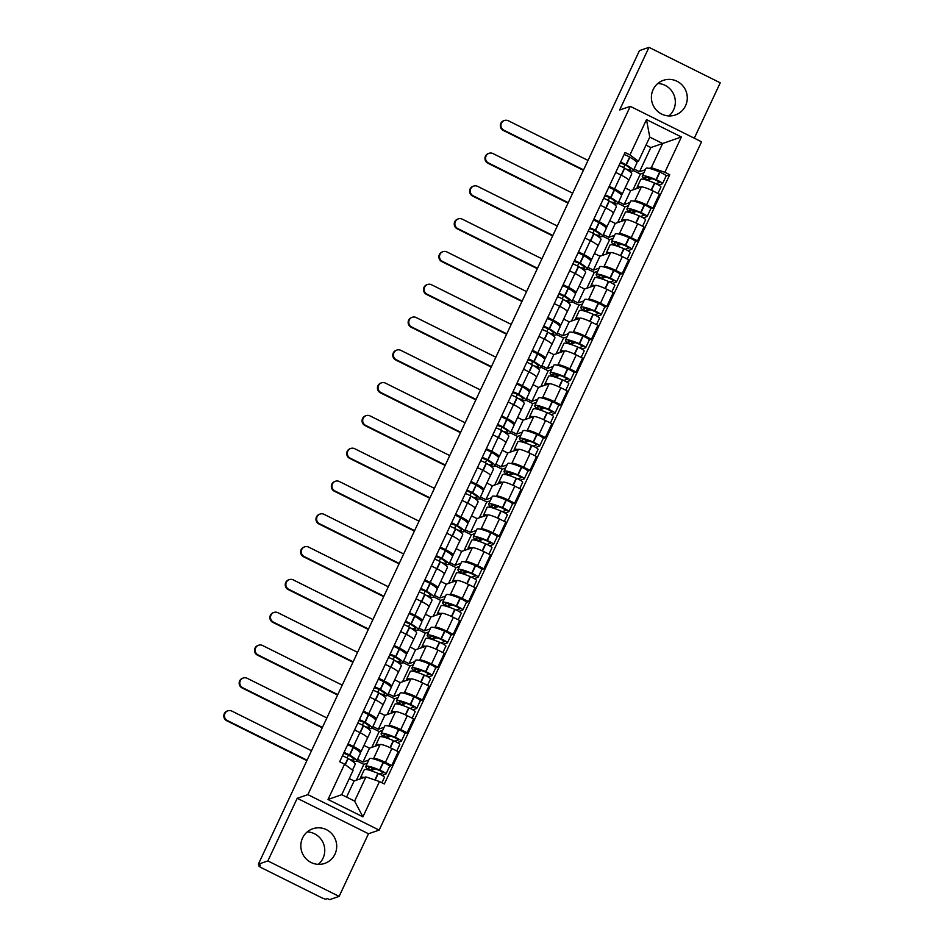 <?xml version="1.0" encoding="UTF-8"?>
<svg xmlns="http://www.w3.org/2000/svg" width="947" height="947" viewBox="0 0 947 947"><rect width="100%" height="100%" fill="white"/><g stroke="black" fill="none" stroke-linecap="round" stroke-linejoin="round"><path stroke-width="1.42" d="M657.822 83.49A18.313 17.886 -108.9 0 1 668.913 115.925M653.134 89.598A18.313 17.886 71.1 0 0 675.27 115.001A18.313 17.886 71.1 0 0 682.68 85.644A18.313 17.886 71.1 0 0 653.134 89.598M307.242 831.904A18.313 17.886 -108.9 0 1 318.334 864.339M302.555 838.012A18.313 17.886 71.1 0 0 324.691 863.415A18.313 17.886 71.1 0 0 332.101 834.058A18.313 17.886 71.1 0 0 302.555 838.012M694.293 138.203L720.241 82.815L648.979 47.35L639.462 50.605L258.353 864.185L267.871 860.93L339.133 896.395L368.478 833.751L379.143 830.105L701.549 141.813L630.288 106.348L307.87 794.64L297.216 798.285L267.871 860.93M339.133 896.395L329.627 899.65L327.544 898.62L326.064 899.117A4.699 0.71 -154.9 0 1 320.95 897.377L262.153 868.115A4.699 0.71 -154.9 0 1 258.851 865.795L259.371 864.694M648.979 47.35L619.634 109.994L630.288 106.348M259.419 864.718L258.945 865.724L260.437 865.215L258.353 864.185M372.716 758.713L373.639 758.393A10.808 1.634 25.1 0 1 385.393 762.394L391.738 765.555L398.237 751.669L391.892 748.521A10.808 1.634 -154.9 0 0 380.138 744.52L369.484 748.166L363.979 745.419M357.552 759.328L362.985 762.039L368.774 760.05M360.985 751.811L367.483 737.938A10.808 1.634 -154.9 0 0 359.896 732.599L353.397 746.473A10.808 1.634 25.1 0 1 360.985 751.811A10.808 1.634 25.1 0 1 360.76 751.977L359.931 752.261M353.397 746.473L348.07 743.821M372.195 771.118L373.035 769.331L371.97 768.798M389.608 766.277L391.738 765.555M359.896 732.599L354.569 729.948M388.081 725.911L389.004 725.591A10.808 1.634 25.1 0 1 400.759 729.604L407.103 732.753L413.602 718.88L407.257 715.731A10.808 1.634 -154.9 0 0 395.503 711.718L384.849 715.364L379.333 712.629M372.917 726.538L378.35 729.237L384.139 727.26M363.435 711.031L368.762 713.671A10.808 1.634 25.1 0 1 376.35 719.01A10.808 1.634 25.1 0 1 376.125 719.187L375.296 719.471M387.56 738.317L388.4 736.529L387.335 735.997M404.973 733.475L407.103 732.753M376.35 719.01L382.848 705.136A10.808 1.634 -154.9 0 0 375.261 699.797L369.934 697.146M403.446 693.121L404.369 692.802A10.808 1.634 25.1 0 1 416.124 696.803L422.457 699.963L428.955 686.078L422.622 682.929A10.808 1.634 -154.9 0 0 410.868 678.928L400.214 682.574L394.698 679.828M388.27 693.737L393.703 696.447L399.504 694.459M378.8 678.23L384.127 680.881A10.808 1.634 25.1 0 1 391.715 686.22A10.808 1.634 25.1 0 1 391.49 686.386L390.661 686.67M402.925 705.527L403.765 703.739L402.688 703.207M420.338 700.685L422.457 699.963M391.715 686.22L398.214 672.346A10.808 1.634 -154.9 0 0 390.626 667.008L385.299 664.356M418.799 660.319L419.734 660A10.808 1.634 25.1 0 1 431.489 664.013L437.822 667.162L444.321 653.288L437.988 650.139A10.808 1.634 -154.9 0 0 426.233 646.126L415.567 649.772L410.063 647.038M403.635 660.947L409.068 663.646L414.869 661.669M394.165 645.44L399.492 648.091A10.808 1.634 25.1 0 1 407.068 653.418A10.808 1.634 25.1 0 1 406.843 653.596L406.026 653.88M418.29 672.725L419.13 670.938L418.053 670.405M435.703 667.895L437.822 667.162M407.068 653.418L413.567 639.545A10.808 1.634 -154.9 0 0 405.991 634.206L400.664 631.554M434.164 627.53L435.087 627.21A10.808 1.634 25.1 0 1 446.854 631.211L453.187 634.372L459.686 620.498L453.353 617.337A10.808 1.634 -154.9 0 0 441.586 613.336L430.932 616.982L425.428 614.236M419 628.145L424.434 630.856L430.222 628.879M409.518 612.638L414.845 615.29A10.808 1.634 25.1 0 1 422.433 620.628A10.808 1.634 25.1 0 1 422.208 620.794L421.379 621.078M433.655 639.935L434.484 638.148L433.418 637.615M451.056 635.094L453.187 634.372M422.433 620.628L428.932 606.755A10.808 1.634 -154.9 0 0 421.356 601.416L416.017 598.764M449.529 594.728L450.452 594.408A10.808 1.634 25.1 0 1 462.207 598.421L468.552 601.57L475.051 587.696L468.706 584.548A10.808 1.634 -154.9 0 0 456.951 580.535L446.297 584.181L440.793 581.446M434.365 595.355L439.799 598.054L445.587 596.077M424.883 579.848L430.21 582.5A10.808 1.634 25.1 0 1 437.798 587.827A10.808 1.634 25.1 0 1 437.573 588.004L436.745 588.288M449.008 607.134L449.849 605.346L448.783 604.813M466.421 602.304L468.552 601.57M437.798 587.827L444.297 573.953A10.808 1.634 -154.9 0 0 436.709 568.614L431.382 565.963M464.894 561.938L465.817 561.618A10.808 1.634 25.1 0 1 477.572 565.619L483.905 568.78L490.416 554.906L484.071 551.746A10.808 1.634 -154.9 0 0 472.316 547.745L461.663 551.391L456.146 548.644M449.718 562.554L455.164 565.264L460.952 563.287M440.248 547.046L445.575 549.698A10.808 1.634 25.1 0 1 453.163 555.037A10.808 1.634 25.1 0 1 452.938 555.202L452.11 555.487M464.373 574.344L465.214 572.556L464.148 572.024M481.786 569.502L483.905 568.78M453.163 555.037L459.662 541.163A10.808 1.634 -154.9 0 0 452.074 535.824L446.747 533.173M480.247 529.136L481.183 528.828A10.808 1.634 25.1 0 1 492.937 532.83L499.27 535.978L505.769 522.105L499.436 518.956A10.808 1.634 -154.9 0 0 487.681 514.943L477.016 518.589L471.511 515.855M465.084 529.764L470.517 532.463L476.317 530.486M455.614 514.257L460.94 516.908A10.808 1.634 25.1 0 1 468.528 522.235A10.808 1.634 25.1 0 1 468.292 522.413L467.475 522.697M479.738 541.542L480.579 539.754L479.502 539.222M497.151 536.712L499.27 535.978M468.528 522.235L475.027 508.361A10.808 1.634 -154.9 0 0 467.439 503.035L462.112 500.383M495.612 496.346L496.548 496.027A10.808 1.634 25.1 0 1 508.302 500.028L514.635 503.188L521.134 489.315L514.801 486.154A10.808 1.634 -154.9 0 0 503.046 482.153L492.381 485.799L486.876 483.053M480.449 496.974L485.882 499.673L491.682 497.696M470.967 481.455L476.305 484.106A10.808 1.634 25.1 0 1 483.881 489.445A10.808 1.634 25.1 0 1 483.657 489.611L482.84 489.895M495.103 508.752L495.944 506.965L494.867 506.432M512.374 504.041A5.931 0.9 -154.9 0 0 512.505 503.946L514.635 503.188M483.881 489.445L490.38 475.572A10.808 1.634 -154.9 0 0 482.804 470.233L477.477 467.581M510.978 463.545L511.901 463.237A10.808 1.634 25.1 0 1 523.655 467.238L530 470.387L536.499 456.513L530.166 453.364A10.808 1.634 -154.9 0 0 518.4 449.352L507.746 452.997L502.241 450.263M495.814 464.172L501.247 466.883L507.036 464.894M486.332 448.665L491.659 451.317A10.808 1.634 25.1 0 1 499.247 456.643A10.808 1.634 25.1 0 1 499.022 456.821L498.193 457.105M510.469 475.962L511.297 474.163L510.232 473.63M527.87 471.121L530 470.387M499.247 456.643L505.745 442.77A10.808 1.634 -154.9 0 0 498.158 437.443L492.831 434.791M526.343 430.755L527.266 430.435A10.808 1.634 25.1 0 1 539.021 434.436L545.365 437.597L551.864 423.723L545.519 420.563A10.808 1.634 -154.9 0 0 533.765 416.562L523.111 420.208L517.607 417.461M511.179 431.382L516.612 434.081L522.401 432.104M501.697 415.863L507.024 418.515A10.808 1.634 25.1 0 1 514.612 423.854A10.808 1.634 25.1 0 1 514.387 424.031L513.558 424.303M525.822 443.16L526.662 441.373L525.597 440.84M543.105 438.461A5.931 0.9 -154.9 0 0 543.223 438.354L545.365 437.597M514.612 423.854L521.11 409.98A10.808 1.634 -154.9 0 0 513.523 404.641L508.196 401.99M541.708 397.953L542.631 397.645A10.808 1.634 25.1 0 1 554.386 401.646L560.719 404.795L567.217 390.922L560.884 387.773A10.808 1.634 -154.9 0 0 549.13 383.76L538.476 387.406L532.96 384.671M526.532 398.58L531.977 401.291L537.766 399.303M517.062 383.073L522.389 385.725A10.808 1.634 25.1 0 1 529.977 391.052A10.808 1.634 25.1 0 1 529.752 391.229L528.923 391.513M541.187 410.371L542.027 408.571L540.95 408.05M558.47 405.659A5.931 0.9 -154.9 0 0 558.588 405.565L560.719 404.795M529.977 391.052L536.476 377.178A10.808 1.634 -154.9 0 0 528.888 371.851L523.561 369.2M557.061 365.163L557.996 364.844A10.808 1.634 25.1 0 1 569.751 368.845L576.084 372.005L582.583 358.132L576.25 354.971A10.808 1.634 -154.9 0 0 564.495 350.97L553.829 354.616L548.325 351.87M541.897 365.791L547.33 368.49L553.131 366.513M532.427 350.272L537.754 352.923A10.808 1.634 25.1 0 1 545.33 358.262A10.808 1.634 25.1 0 1 545.105 358.44L544.288 358.712M556.552 377.569L557.392 375.781L556.315 375.249M573.965 372.727L576.084 372.005M545.33 358.262L551.841 344.388A10.808 1.634 -154.9 0 0 544.253 339.05L538.926 336.398M572.426 332.361L573.349 332.054A10.808 1.634 25.1 0 1 585.116 336.055L591.449 339.204L597.948 325.33L591.615 322.181A10.808 1.634 -154.9 0 0 579.86 318.18L569.194 321.826L563.69 319.08M557.262 332.989L562.696 335.7L568.484 333.711M547.78 317.482L553.119 320.133A10.808 1.634 25.1 0 1 560.695 325.46A10.808 1.634 25.1 0 1 560.47 325.638L559.641 325.922M571.917 344.779L572.746 342.992L571.68 342.459M589.33 339.937L591.449 339.204M560.695 325.46L567.194 311.587A10.808 1.634 -154.9 0 0 559.618 306.26L554.279 303.608M587.791 299.572L588.714 299.252A10.808 1.634 25.1 0 1 600.469 303.253L606.814 306.414L613.313 292.54L606.968 289.38A10.808 1.634 -154.9 0 0 595.213 285.378L584.559 289.024L579.055 286.29M572.627 300.199L578.061 302.898L583.849 300.921M563.145 284.68L568.472 287.332A10.808 1.634 25.1 0 1 576.06 292.67A10.808 1.634 25.1 0 1 575.835 292.848L575.007 293.12M587.27 311.977L588.111 310.19L587.045 309.657M604.683 307.136L606.814 306.414M576.06 292.67L582.559 278.797A10.808 1.634 -154.9 0 0 574.971 273.458L569.644 270.806M603.156 266.77L604.079 266.462A10.808 1.634 25.1 0 1 615.834 270.463L622.179 273.612L628.678 259.738L622.333 256.59A10.808 1.634 -154.9 0 0 610.578 252.589L599.925 256.235L594.408 253.488M587.992 267.397L593.426 270.108L599.214 268.119M578.51 251.89L583.837 254.542A10.808 1.634 25.1 0 1 591.425 259.869A10.808 1.634 25.1 0 1 591.2 260.046L590.372 260.33M602.635 279.187L603.476 277.4L602.41 276.867M620.048 274.346L622.179 273.612M591.425 259.869L597.924 245.995A10.808 1.634 -154.9 0 0 590.336 240.668L585.009 238.017M618.521 233.98L619.445 233.66A10.808 1.634 25.1 0 1 631.199 237.673L637.532 240.822L644.031 226.949L637.698 223.788A10.808 1.634 -154.9 0 0 625.943 219.787L615.29 223.433L609.773 220.698M603.346 234.607L608.779 237.306L614.579 235.33M593.876 219.088L599.202 221.74A10.808 1.634 25.1 0 1 606.79 227.079A10.808 1.634 25.1 0 1 606.565 227.256L605.737 227.54M618 246.386L618.841 244.598L617.764 244.066M635.413 241.544L637.532 240.822M606.79 227.079L613.289 213.205A10.808 1.634 -154.9 0 0 605.701 207.867L600.374 205.215M633.874 201.19L634.81 200.871A10.808 1.634 25.1 0 1 646.564 204.872L652.897 208.02L659.396 194.147L653.063 190.998A10.808 1.634 -154.9 0 0 641.308 186.997L630.643 190.643L625.138 187.897M618.711 201.806L624.144 204.516L629.944 202.528M609.241 186.299L614.567 188.95A10.808 1.634 25.1 0 1 622.143 194.289A10.808 1.634 25.1 0 1 621.919 194.455L621.102 194.739M633.365 213.596L634.206 211.808L633.129 211.276M650.778 208.754L652.897 208.02M622.143 194.289L628.642 180.404A10.808 1.634 -154.9 0 0 621.066 175.077L615.739 172.425M624.144 204.516L630.643 190.643M608.779 237.306L615.29 223.433M593.426 270.108L599.925 256.235M578.061 302.898L584.559 289.024M562.696 335.7L569.194 321.826M547.33 368.49L553.829 354.616M531.977 401.291L538.476 387.406M516.612 434.081L523.111 420.208M501.247 466.883L507.746 452.997M485.882 499.673L492.381 485.799M470.517 532.463L477.016 518.589M455.164 565.264L461.663 551.391M439.799 598.054L446.297 584.181M424.434 630.856L430.932 616.982M409.068 663.646L415.567 649.772M393.703 696.447L400.214 682.574M378.35 729.237L384.849 715.364M362.985 762.039L369.484 748.166M365.921 776.919L379.475 781.535L362.926 816.847L328.017 799.481L344.566 764.158L353.042 770.515L341.713 794.687L354.604 801.091L365.921 776.919L354.119 780.955L349.277 778.552M346.566 797.09L354.119 780.955M634.076 169.016L639.509 171.715L650.838 147.543L662.64 143.506L649.76 137.09L638.432 161.274L629.956 154.917L625.067 152.491L339.677 761.731L344.566 764.158M629.956 154.917L646.493 119.606L681.402 136.972L664.865 172.295L651.311 167.678L662.64 143.506L681.402 136.972M379.475 781.535L384.352 783.962L669.742 174.721L664.865 172.295M379.143 830.105L307.87 794.64M368.478 833.751L297.216 798.285M650.838 147.543L645.996 145.128M639.509 171.715L645.298 169.738M649.24 168.388L651.311 167.678M638.432 161.274L636.455 161.949M666.132 175.953L669.742 174.721M648.731 180.794L649.559 179.007L648.494 178.474M362.926 816.847L354.604 801.091M328.017 799.481L341.713 794.687M649.76 137.09L646.493 119.606M343.631 753.291L348.188 754.889A14.797 2.237 25.1 0 1 353.989 759.743A14.797 2.237 25.1 0 1 353.681 759.979A14.797 2.237 25.1 0 1 349.585 759.387M351.526 760.63A17.851 2.699 -154.9 0 0 356.38 761.317A17.851 2.699 -154.9 0 0 356.747 761.033A17.851 2.699 -154.9 0 0 349.751 755.185L349.502 755.031A5.931 0.9 -154.9 0 0 344.021 752.474M311.492 750.734L231.814 711.079A5.28 5.161 71.1 0 0 224.427 715.459A5.28 5.161 71.1 0 0 227.375 720.537L226.759 720.75A5.28 5.161 -108.9 0 1 227.268 711.019L227.884 710.806M356.747 761.033L360.345 753.362A17.851 2.699 -154.9 0 0 353.349 747.514L353.089 747.361A5.931 0.9 -154.9 0 0 347.608 744.804M342.447 755.836A5.931 0.9 25.1 0 1 347.928 758.405L348.176 758.547A17.851 2.699 25.1 0 1 355.172 764.395L352.497 770.1M364.264 777.487A17.851 2.699 -154.9 0 0 360.606 777.499L364.193 769.828A17.851 2.699 25.1 0 1 377.96 773.368L378.255 773.498A5.931 0.9 25.1 0 1 384.435 777.357L381.901 782.743M360.606 777.499A17.851 2.699 -154.9 0 0 361.02 778.6M382.067 775.392L385.879 774.09A5.931 0.9 -154.9 0 0 386.009 773.983A5.931 0.9 -154.9 0 0 379.842 770.136L379.534 770.006A17.851 2.699 -154.9 0 0 365.779 766.466A17.851 2.699 -154.9 0 0 368.158 769.331L367.176 769.662M389.477 766.407A5.931 0.9 -154.9 0 0 389.596 766.312A5.931 0.9 -154.9 0 0 383.428 762.465L383.133 762.335A17.851 2.699 -154.9 0 0 369.366 758.796L365.779 766.466M367.318 763.175L363.849 764.359L356.439 780.162M363.849 764.359L356.83 760.867M372.36 767.946L371.129 770.586A14.797 2.237 25.1 0 1 368.537 767.757A14.797 2.237 25.1 0 1 379.948 770.692L383.239 772.693L379.427 774.019M375.474 768.928L372.798 769.852M348.437 755.031L347.076 757.931M307.065 760.192L227.375 720.537M226.759 720.75L306.864 760.619M358.996 720.501L363.541 722.088A14.797 2.237 25.1 0 1 369.354 726.941A14.797 2.237 25.1 0 1 369.046 727.178A14.797 2.237 25.1 0 1 364.95 726.598M366.891 727.841A17.851 2.699 -154.9 0 0 371.745 728.527A17.851 2.699 -154.9 0 0 372.112 728.231A17.851 2.699 -154.9 0 0 365.116 722.383L364.867 722.241A5.931 0.9 -154.9 0 0 359.387 719.673M326.857 717.944L247.167 678.289A5.28 5.161 71.1 0 0 239.792 682.657A5.28 5.161 71.1 0 0 242.74 687.747L242.124 687.96A5.28 5.161 -108.9 0 1 242.621 678.23L243.249 678.016M372.112 728.231L375.71 720.56A17.851 2.699 -154.9 0 0 368.714 714.713L368.454 714.571A5.931 0.9 -154.9 0 0 362.973 712.002M357.8 723.046A5.931 0.9 25.1 0 1 363.281 725.603L363.541 725.745A17.851 2.699 25.1 0 1 370.537 731.605L366.939 739.276A17.851 2.699 -154.9 0 0 366.974 739.003M379.629 744.697A17.851 2.699 -154.9 0 0 375.971 744.709L379.558 737.038A17.851 2.699 25.1 0 1 393.325 740.566L393.621 740.696A5.931 0.9 25.1 0 1 399.788 744.555L396.793 750.959M375.971 744.709A17.851 2.699 -154.9 0 0 376.373 745.798M397.432 742.59L401.244 741.288A5.931 0.9 -154.9 0 0 401.362 741.193A5.931 0.9 -154.9 0 0 395.195 737.334L394.899 737.204A17.851 2.699 -154.9 0 0 381.132 733.676A17.851 2.699 -154.9 0 0 383.523 736.529L382.529 736.873M404.843 733.617A5.931 0.9 -154.9 0 0 404.961 733.523A5.931 0.9 -154.9 0 0 398.794 729.663L398.486 729.533A17.851 2.699 -154.9 0 0 384.731 725.994L381.132 733.676M382.683 730.374L379.202 731.569L371.804 747.372M379.202 731.569L372.195 728.077M387.725 735.156L386.494 737.784A14.797 2.237 25.1 0 1 383.902 734.967A14.797 2.237 25.1 0 1 395.301 737.902L398.604 739.903L394.792 741.229M390.839 736.139L388.152 737.05M363.802 722.241L362.441 725.13M322.43 727.403L242.74 687.747M242.124 687.96L322.229 727.829M374.361 687.7L378.907 689.298A14.797 2.237 25.1 0 1 384.707 694.151A14.797 2.237 25.1 0 1 384.399 694.388A14.797 2.237 25.1 0 1 380.315 693.796M382.257 695.039A17.851 2.699 -154.9 0 0 387.11 695.725A17.851 2.699 -154.9 0 0 387.477 695.441A17.851 2.699 -154.9 0 0 380.481 689.594L380.221 689.44A5.931 0.9 -154.9 0 0 374.74 686.883M342.222 685.143L262.532 645.487A5.28 5.161 71.1 0 0 255.157 649.867A5.28 5.161 71.1 0 0 258.105 654.945L257.477 655.158A5.28 5.161 -108.9 0 1 257.986 645.428L258.614 645.215M387.477 695.441L391.075 687.771A17.851 2.699 -154.9 0 0 384.068 681.923L383.819 681.769A5.931 0.9 -154.9 0 0 378.338 679.212M373.165 690.245A5.931 0.9 25.1 0 1 378.646 692.813L378.907 692.955A17.851 2.699 25.1 0 1 385.903 698.803L382.304 706.474A17.851 2.699 -154.9 0 0 382.339 706.213M394.982 711.895A17.851 2.699 -154.9 0 0 391.324 711.907L394.923 704.237A17.851 2.699 25.1 0 1 408.678 707.776L408.986 707.906A5.931 0.9 25.1 0 1 415.153 711.765L412.158 718.157M391.324 711.907A17.851 2.699 -154.9 0 0 391.738 713.008M412.797 709.8L416.609 708.498A5.931 0.9 -154.9 0 0 416.727 708.403A5.931 0.9 -154.9 0 0 410.56 704.544L410.264 704.414A17.851 2.699 -154.9 0 0 396.497 700.875A17.851 2.699 -154.9 0 0 398.888 703.739L397.894 704.071M420.196 700.816A5.931 0.9 -154.9 0 0 420.326 700.721A5.931 0.9 -154.9 0 0 414.159 696.874L413.851 696.743A17.851 2.699 -154.9 0 0 400.096 693.204L396.497 700.875M398.036 697.584L394.568 698.768L387.169 714.571M394.568 698.768L387.548 695.276M403.091 702.354L401.859 704.994A14.797 2.237 25.1 0 1 399.267 702.165A14.797 2.237 25.1 0 1 410.667 705.101L413.969 707.101L410.158 708.427M406.192 703.337L403.517 704.26M379.167 689.44L377.806 692.34M337.795 694.601L258.105 654.945M257.477 655.158L337.594 695.027M389.726 654.91L394.272 656.508A14.797 2.237 25.1 0 1 400.072 661.349A14.797 2.237 25.1 0 1 399.764 661.586A14.797 2.237 25.1 0 1 395.68 661.006M397.61 662.249A17.851 2.699 -154.9 0 0 402.463 662.936A17.851 2.699 -154.9 0 0 402.842 662.651A17.851 2.699 -154.9 0 0 395.834 656.792L395.586 656.65A5.931 0.9 -154.9 0 0 390.105 654.093M357.587 652.353L277.897 612.697A5.28 5.161 71.1 0 0 270.511 617.065A5.28 5.161 71.1 0 0 273.47 622.155L272.843 622.368A5.28 5.161 -108.9 0 1 273.352 612.638L273.967 612.425M402.842 662.651L406.429 654.969A17.851 2.699 -154.9 0 0 399.433 649.121L399.184 648.979A5.931 0.9 -154.9 0 0 393.703 646.41M388.53 657.455A5.931 0.9 25.1 0 1 394.011 660.012L394.26 660.166A17.851 2.699 25.1 0 1 401.268 666.013L397.669 673.684A17.851 2.699 -154.9 0 0 397.704 673.412M410.347 679.106A17.851 2.699 -154.9 0 0 406.689 679.117L410.288 671.447A17.851 2.699 25.1 0 1 424.043 674.986L424.351 675.104A5.931 0.9 25.1 0 1 430.518 678.963L427.523 685.368M406.689 679.117A17.851 2.699 -154.9 0 0 407.103 680.218M428.151 676.998L431.974 675.696A5.931 0.9 -154.9 0 0 432.092 675.602A5.931 0.9 -154.9 0 0 425.925 671.743L425.617 671.612A17.851 2.699 -154.9 0 0 411.862 668.085A17.851 2.699 -154.9 0 0 414.253 670.938L413.259 671.281M435.561 668.026A5.931 0.9 -154.9 0 0 435.691 667.931A5.931 0.9 -154.9 0 0 429.524 664.072L429.216 663.942A17.851 2.699 -154.9 0 0 415.461 660.402L411.862 668.085M413.401 664.782L409.933 665.978L402.534 681.781M409.933 665.978L402.913 662.486M418.456 669.565L417.225 672.192A14.797 2.237 25.1 0 1 414.62 669.375A14.797 2.237 25.1 0 1 426.032 672.311L429.322 674.311L425.523 675.637M421.557 670.547L418.882 671.459M394.52 656.65L393.171 659.538M353.148 661.811L273.47 622.155M272.843 622.368L352.959 662.237M405.091 622.108L409.637 623.706A14.797 2.237 25.1 0 1 415.437 628.559A14.797 2.237 25.1 0 1 415.129 628.796A14.797 2.237 25.1 0 1 411.034 628.204M412.975 629.459A17.851 2.699 -154.9 0 0 417.828 630.134A17.851 2.699 -154.9 0 0 418.207 629.85A17.851 2.699 -154.9 0 0 411.199 624.002L410.951 623.86A5.931 0.9 -154.9 0 0 405.47 621.291M372.952 619.551L293.262 579.895A5.28 5.161 71.1 0 0 285.876 584.275A5.28 5.161 71.1 0 0 288.823 589.354L288.208 589.567A5.28 5.161 -108.9 0 1 288.717 579.836L289.332 579.623M418.207 629.85L421.794 622.179A17.851 2.699 -154.9 0 0 414.798 616.331L414.549 616.177A5.931 0.9 -154.9 0 0 409.068 613.62M403.896 624.653A5.931 0.9 25.1 0 1 409.376 627.222L409.625 627.364A17.851 2.699 25.1 0 1 416.621 633.212L413.034 640.882A17.851 2.699 -154.9 0 0 413.07 640.622M425.712 646.304A17.851 2.699 -154.9 0 0 422.054 646.316L425.653 638.645A17.851 2.699 25.1 0 1 439.408 642.184L439.716 642.315A5.931 0.9 25.1 0 1 445.883 646.174L442.876 652.566M422.054 646.316A17.851 2.699 -154.9 0 0 422.469 647.417M443.516 644.209L447.327 642.906A5.931 0.9 -154.9 0 0 447.458 642.812A5.931 0.9 -154.9 0 0 441.29 638.953L440.982 638.823A17.851 2.699 -154.9 0 0 427.227 635.283A17.851 2.699 -154.9 0 0 429.607 638.148L428.624 638.479M450.926 635.224A5.931 0.9 -154.9 0 0 451.044 635.129A5.931 0.9 -154.9 0 0 444.877 631.282L444.581 631.152A17.851 2.699 -154.9 0 0 430.814 627.612L427.227 635.283M428.766 631.992L425.298 633.176L417.887 648.979M425.298 633.176L418.278 629.684M433.809 636.763L432.578 639.403A14.797 2.237 25.1 0 1 429.985 636.573A14.797 2.237 25.1 0 1 441.397 639.509L444.688 641.51L440.888 642.835M436.922 637.745L434.247 638.669M409.885 623.848L408.536 626.748M368.513 629.009L288.823 589.354M288.208 589.567L368.324 629.435M420.444 589.318L425.002 590.916A14.797 2.237 25.1 0 1 430.802 595.758A14.797 2.237 25.1 0 1 430.494 595.994A14.797 2.237 25.1 0 1 426.399 595.414M428.34 596.657A17.851 2.699 -154.9 0 0 433.193 597.344A17.851 2.699 -154.9 0 0 433.56 597.06A17.851 2.699 -154.9 0 0 426.564 591.2L426.316 591.058A5.931 0.9 -154.9 0 0 420.835 588.501M388.306 586.761L308.627 547.106A5.28 5.161 71.1 0 0 301.241 551.474A5.28 5.161 71.1 0 0 304.188 556.564L303.573 556.777A5.28 5.161 -108.9 0 1 304.07 547.046L304.697 546.833M433.56 597.06L437.159 589.377A17.851 2.699 -154.9 0 0 430.163 583.53L429.902 583.388A5.931 0.9 -154.9 0 0 424.422 580.819M419.261 591.863A5.931 0.9 25.1 0 1 424.741 594.42L424.99 594.574A17.851 2.699 25.1 0 1 431.986 600.422L428.399 608.092A17.851 2.699 -154.9 0 0 428.435 607.82M441.077 613.514A17.851 2.699 -154.9 0 0 437.419 613.526L441.006 605.855A17.851 2.699 25.1 0 1 454.773 609.394L455.069 609.525A5.931 0.9 25.1 0 1 461.236 613.372L458.241 619.776M437.419 613.526A17.851 2.699 -154.9 0 0 437.834 614.627M458.881 611.407L462.692 610.105A5.931 0.9 -154.9 0 0 462.823 610.01A5.931 0.9 -154.9 0 0 456.643 606.151L456.347 606.021A17.851 2.699 -154.9 0 0 442.592 602.493A17.851 2.699 -154.9 0 0 444.972 605.346L443.977 605.689M466.291 602.434A5.931 0.9 -154.9 0 0 466.409 602.339A5.931 0.9 -154.9 0 0 460.242 598.48L459.946 598.35A17.851 2.699 -154.9 0 0 446.179 594.811L442.592 602.493M444.131 599.191L440.663 600.386L433.253 616.189M440.663 600.386L433.643 596.894M449.174 603.973L447.943 606.601A14.797 2.237 25.1 0 1 445.35 603.784A14.797 2.237 25.1 0 1 456.762 606.719L460.053 608.72L456.241 610.046M452.287 604.955L449.612 605.867M425.25 591.058L423.889 593.947M383.878 596.219L304.188 556.564M303.573 556.777L383.677 596.646M435.809 556.516L440.355 558.114A14.797 2.237 25.1 0 1 446.167 562.968A14.797 2.237 25.1 0 1 445.859 563.205A14.797 2.237 25.1 0 1 441.764 562.613M443.705 563.867A17.851 2.699 -154.9 0 0 448.558 564.542A17.851 2.699 -154.9 0 0 448.925 564.258A17.851 2.699 -154.9 0 0 441.929 558.41L441.681 558.268A5.931 0.9 -154.9 0 0 436.188 555.7M403.671 553.959L323.981 514.304A5.28 5.161 71.1 0 0 316.606 518.684A5.28 5.161 71.1 0 0 319.553 523.762L318.938 523.975A5.28 5.161 -108.9 0 1 319.435 514.245L320.062 514.043M448.925 564.258L452.524 556.587A17.851 2.699 -154.9 0 0 445.516 550.74L445.268 550.586A5.931 0.9 -154.9 0 0 439.787 548.029M434.614 559.061A5.931 0.9 25.1 0 1 440.095 561.63L440.355 561.772A17.851 2.699 25.1 0 1 447.351 567.62L443.752 575.291A17.851 2.699 -154.9 0 0 443.788 575.03M456.442 580.712A17.851 2.699 -154.9 0 0 452.784 580.724L456.371 573.053A17.851 2.699 25.1 0 1 470.138 576.593L470.434 576.723A5.931 0.9 25.1 0 1 476.601 580.582L473.607 586.974M452.784 580.724A17.851 2.699 -154.9 0 0 453.187 581.825M474.246 578.617L478.057 577.315A5.931 0.9 -154.9 0 0 478.176 577.22A5.931 0.9 -154.9 0 0 472.008 573.361L471.713 573.231A17.851 2.699 -154.9 0 0 457.946 569.692A17.851 2.699 -154.9 0 0 460.337 572.556L459.342 572.899M481.656 569.632A5.931 0.9 -154.9 0 0 481.774 569.538A5.931 0.9 -154.9 0 0 475.607 565.69L475.299 565.56A17.851 2.699 -154.9 0 0 461.544 562.021L457.946 569.692M459.496 566.401L456.016 567.584L448.618 583.388M456.016 567.584L449.008 564.092M464.539 571.171L463.308 573.811A14.797 2.237 25.1 0 1 460.716 570.994A14.797 2.237 25.1 0 1 472.115 573.918L475.418 575.918L471.606 577.244M467.64 572.166L464.965 573.077M440.615 558.257L439.254 561.157M399.243 563.418L319.553 523.762M318.938 523.975L399.042 563.844M451.174 523.727L455.72 525.325A14.797 2.237 25.1 0 1 461.52 530.166A14.797 2.237 25.1 0 1 461.213 530.403A14.797 2.237 25.1 0 1 457.129 529.823M459.07 531.066A17.851 2.699 -154.9 0 0 463.923 531.752A17.851 2.699 -154.9 0 0 464.29 531.468A17.851 2.699 -154.9 0 0 457.294 525.609L457.034 525.467A5.931 0.9 -154.9 0 0 451.553 522.91M419.036 521.17L339.346 481.514A5.28 5.161 71.1 0 0 331.971 485.882A5.28 5.161 71.1 0 0 334.918 490.972L334.291 491.185A5.28 5.161 -108.9 0 1 334.8 481.455L335.427 481.242M464.29 531.468L467.889 523.786A17.851 2.699 -154.9 0 0 460.881 517.938L460.633 517.796A5.931 0.9 -154.9 0 0 455.152 515.227M449.979 526.272A5.931 0.9 25.1 0 1 455.46 528.828L455.72 528.982A17.851 2.699 25.1 0 1 462.716 534.83L459.117 542.501A17.851 2.699 -154.9 0 0 459.153 542.24M471.795 547.922A17.851 2.699 -154.9 0 0 468.138 547.934L471.736 540.264A17.851 2.699 25.1 0 1 485.491 543.803L485.799 543.933A5.931 0.9 25.1 0 1 491.967 547.78L488.972 554.184M468.138 547.934A17.851 2.699 -154.9 0 0 468.552 549.035M489.611 545.815L493.423 544.513A5.931 0.9 -154.9 0 0 493.541 544.418A5.931 0.9 -154.9 0 0 487.374 540.559L487.066 540.429A17.851 2.699 -154.9 0 0 473.311 536.902A17.851 2.699 -154.9 0 0 475.702 539.754L474.707 540.098M497.009 536.842A5.931 0.9 -154.9 0 0 497.139 536.748A5.931 0.9 -154.9 0 0 490.972 532.889L490.664 532.759A17.851 2.699 -154.9 0 0 476.909 529.219L473.311 536.902M474.849 533.599L471.381 534.795L463.983 550.598M471.381 534.795L464.361 531.303M479.904 538.381L478.673 541.009A14.797 2.237 25.1 0 1 476.081 538.192A14.797 2.237 25.1 0 1 487.48 541.128L490.783 543.128L486.971 544.454M483.006 539.364L480.33 540.275M455.969 525.467L454.619 528.355M414.608 530.628L334.918 490.972M334.291 491.185L414.407 531.054M466.54 490.925L471.085 492.523A14.797 2.237 25.1 0 1 476.886 497.376A14.797 2.237 25.1 0 1 476.578 497.613A14.797 2.237 25.1 0 1 472.494 497.021M474.423 498.276A17.851 2.699 -154.9 0 0 479.277 498.951A17.851 2.699 -154.9 0 0 479.656 498.667A17.851 2.699 -154.9 0 0 472.648 492.819L472.399 492.677A5.931 0.9 -154.9 0 0 466.918 490.108M434.401 488.368L354.711 448.712A5.28 5.161 71.1 0 0 347.324 453.092A5.28 5.161 71.1 0 0 350.283 458.182L349.656 458.384A5.28 5.161 -108.9 0 1 350.165 448.665L350.781 448.452M479.656 498.667L483.242 490.996A17.851 2.699 -154.9 0 0 476.246 485.148L475.998 484.994A5.931 0.9 -154.9 0 0 470.517 482.437M465.344 493.47A5.931 0.9 25.1 0 1 470.825 496.039L471.073 496.181A17.851 2.699 25.1 0 1 478.081 502.028L474.483 509.711A17.851 2.699 -154.9 0 0 474.518 509.439M487.16 515.121A17.851 2.699 -154.9 0 0 483.503 515.144L487.101 507.462A17.851 2.699 25.1 0 1 500.856 511.001L501.164 511.131A5.931 0.9 25.1 0 1 507.332 514.99L504.337 521.383M483.503 515.144A17.851 2.699 -154.9 0 0 483.917 516.233M504.964 513.025L508.776 511.723A5.931 0.9 -154.9 0 0 508.906 511.629A5.931 0.9 -154.9 0 0 502.739 507.77L502.431 507.639A17.851 2.699 -154.9 0 0 488.676 504.1A17.851 2.699 -154.9 0 0 491.067 506.965L490.073 507.308M508.906 511.629L512.505 503.946A5.931 0.9 -154.9 0 0 506.325 500.099L506.029 499.969A17.851 2.699 -154.9 0 0 492.274 496.429L488.676 504.1M490.215 500.809L486.746 501.993L479.348 517.796M486.746 501.993L479.727 498.501M495.269 505.58L494.038 508.219A14.797 2.237 25.1 0 1 491.434 505.402A14.797 2.237 25.1 0 1 502.845 508.326L506.136 510.326L502.336 511.652M498.371 506.574L495.695 507.485M471.334 492.677L469.984 495.565M429.962 497.838L350.283 458.182M349.656 458.384L429.772 498.252M481.893 458.135L486.45 459.733A14.797 2.237 25.1 0 1 492.251 464.575A14.797 2.237 25.1 0 1 491.943 464.811A14.797 2.237 25.1 0 1 487.847 464.231M489.788 465.474A17.851 2.699 -154.9 0 0 494.642 466.161A17.851 2.699 -154.9 0 0 495.021 465.877A17.851 2.699 -154.9 0 0 488.013 460.029L487.764 459.875A5.931 0.9 -154.9 0 0 482.283 457.318M449.766 455.578L370.076 415.922A5.28 5.161 71.1 0 0 362.689 420.29A5.28 5.161 71.1 0 0 365.637 425.381L365.021 425.594A5.28 5.161 -108.9 0 1 365.53 415.863L366.146 415.65M495.021 465.877L498.607 458.194A17.851 2.699 -154.9 0 0 491.611 452.346L491.363 452.204A5.931 0.9 -154.9 0 0 485.87 449.636M480.709 460.68A5.931 0.9 25.1 0 1 486.19 463.237L486.438 463.391A17.851 2.699 25.1 0 1 493.434 469.238L489.848 476.909A17.851 2.699 -154.9 0 0 489.883 476.649M502.526 482.331A17.851 2.699 -154.9 0 0 498.868 482.343L502.466 474.672A17.851 2.699 25.1 0 1 516.222 478.211L516.529 478.342A5.931 0.9 25.1 0 1 522.697 482.189L519.69 488.593M498.868 482.343A17.851 2.699 -154.9 0 0 499.282 483.444M520.329 480.224L524.141 478.922A5.931 0.9 -154.9 0 0 524.271 478.827A5.931 0.9 -154.9 0 0 518.104 474.968L517.796 474.849A17.851 2.699 -154.9 0 0 504.041 471.31A17.851 2.699 -154.9 0 0 506.42 474.163L505.438 474.506M527.739 471.251A5.931 0.9 -154.9 0 0 527.858 471.156A5.931 0.9 -154.9 0 0 521.69 467.297L521.395 467.167A17.851 2.699 -154.9 0 0 507.628 463.628L504.041 471.31M505.58 468.019L502.111 469.203L494.701 485.006M502.111 469.203L495.092 465.711M510.622 472.79L509.391 475.418A14.797 2.237 25.1 0 1 506.799 472.6A14.797 2.237 25.1 0 1 518.21 475.536L521.501 477.537L517.701 478.862M513.736 473.772L511.06 474.684M486.699 459.875L485.349 462.775M445.327 465.036L365.637 425.381M365.021 425.594L445.126 465.462M497.258 425.333L501.815 426.931A14.797 2.237 25.1 0 1 507.616 431.785A14.797 2.237 25.1 0 1 507.308 432.021A14.797 2.237 25.1 0 1 503.212 431.43M505.153 432.684A17.851 2.699 -154.9 0 0 510.007 433.359A17.851 2.699 -154.9 0 0 510.374 433.075A17.851 2.699 -154.9 0 0 503.378 427.227L503.129 427.085A5.931 0.9 -154.9 0 0 497.649 424.516M465.119 422.776L385.441 383.121A5.28 5.161 71.1 0 0 378.054 387.501A5.28 5.161 71.1 0 0 381.002 392.591L380.386 392.804A5.28 5.161 -108.9 0 1 380.883 383.073L381.511 382.86M510.374 433.075L513.972 425.404A17.851 2.699 -154.9 0 0 506.976 419.557L506.716 419.403A5.931 0.9 -154.9 0 0 501.235 416.846M496.074 427.878A5.931 0.9 25.1 0 1 501.555 430.447L501.803 430.589A17.851 2.699 25.1 0 1 508.799 436.437L505.213 444.119A17.851 2.699 -154.9 0 0 505.248 443.847M517.891 449.529A17.851 2.699 -154.9 0 0 514.233 449.553L517.82 441.87A17.851 2.699 25.1 0 1 531.587 445.41L531.883 445.54A5.931 0.9 25.1 0 1 538.05 449.399L535.055 455.803M514.233 449.553A17.851 2.699 -154.9 0 0 514.647 450.642M535.694 447.434L539.506 446.132A5.931 0.9 -154.9 0 0 539.636 446.037A5.931 0.9 -154.9 0 0 533.457 442.178L533.161 442.048A17.851 2.699 -154.9 0 0 519.394 438.508A17.851 2.699 -154.9 0 0 521.785 441.373L520.791 441.716M539.636 446.037L543.223 438.354A5.931 0.9 -154.9 0 0 537.056 434.507L536.748 434.377A17.851 2.699 -154.9 0 0 522.993 430.838L519.394 438.508M520.945 435.218L517.464 436.401L510.066 452.204M517.464 436.401L510.457 432.909M525.987 440L524.756 442.628A14.797 2.237 25.1 0 1 522.164 439.81A14.797 2.237 25.1 0 1 533.575 442.734L536.866 444.735L533.054 446.061M529.101 440.982L526.414 441.894M502.064 427.085L500.703 429.974M460.692 432.246L381.002 392.591M380.386 392.804L460.491 432.661M512.623 392.543L517.169 394.141A14.797 2.237 25.1 0 1 522.981 398.983A14.797 2.237 25.1 0 1 522.661 399.22A14.797 2.237 25.1 0 1 518.577 398.64M520.519 399.883A17.851 2.699 -154.9 0 0 525.372 400.569A17.851 2.699 -154.9 0 0 525.739 400.285A17.851 2.699 -154.9 0 0 518.743 394.437L518.483 394.283A5.931 0.9 -154.9 0 0 513.002 391.727M480.484 389.986L400.794 350.331A5.28 5.161 71.1 0 0 393.419 354.711A5.28 5.161 71.1 0 0 396.367 359.789L395.739 360.002A5.28 5.161 -108.9 0 1 396.248 350.272L396.876 350.059M525.739 400.285L529.337 392.603A17.851 2.699 -154.9 0 0 522.33 386.755L522.081 386.613A5.931 0.9 -154.9 0 0 516.6 384.044M511.427 395.088A5.931 0.9 25.1 0 1 516.908 397.645L517.169 397.799A17.851 2.699 25.1 0 1 524.165 403.647L520.566 411.318A17.851 2.699 -154.9 0 0 520.601 411.057M533.256 416.739A17.851 2.699 -154.9 0 0 529.586 416.751L533.185 409.08A17.851 2.699 25.1 0 1 546.952 412.62L547.248 412.75A5.931 0.9 25.1 0 1 553.415 416.597L550.42 423.001M529.586 416.751A17.851 2.699 -154.9 0 0 530 417.852M551.059 414.632L554.871 413.33A5.931 0.9 -154.9 0 0 554.989 413.235A5.931 0.9 -154.9 0 0 548.822 409.388L548.526 409.258A17.851 2.699 -154.9 0 0 534.759 405.718A17.851 2.699 -154.9 0 0 537.15 408.583L536.156 408.915M554.989 413.235L558.588 405.565A5.931 0.9 -154.9 0 0 552.421 401.706L552.113 401.575A17.851 2.699 -154.9 0 0 538.358 398.048L534.759 405.718M536.31 402.428L532.83 403.611L525.431 419.414M532.83 403.611L525.822 400.119M541.353 407.198L540.121 409.826A14.797 2.237 25.1 0 1 537.529 407.009A14.797 2.237 25.1 0 1 548.929 409.944L552.231 411.945L548.42 413.271M544.454 408.181L541.779 409.092M517.429 394.283L516.068 397.184M476.057 399.445L396.367 359.789M395.739 360.002L475.856 399.871M527.988 359.742L532.534 361.34A14.797 2.237 25.1 0 1 538.334 366.193A14.797 2.237 25.1 0 1 538.026 366.43A14.797 2.237 25.1 0 1 533.942 365.838M535.872 367.093A17.851 2.699 -154.9 0 0 540.725 367.767A17.851 2.699 -154.9 0 0 541.104 367.483A17.851 2.699 -154.9 0 0 534.108 361.636L533.848 361.494A5.931 0.9 -154.9 0 0 528.367 358.925M495.849 357.185L416.159 317.529A5.28 5.161 71.1 0 0 408.784 321.909A5.28 5.161 71.1 0 0 411.732 326.999L411.105 327.212A5.28 5.161 -108.9 0 1 411.614 317.482L412.229 317.269M541.104 367.483L544.703 359.813A17.851 2.699 -154.9 0 0 537.695 353.965L537.446 353.811A5.931 0.9 -154.9 0 0 531.965 351.254M526.792 362.287A5.931 0.9 25.1 0 1 532.273 364.855L532.522 364.997A17.851 2.699 25.1 0 1 539.53 370.845L535.931 378.528A17.851 2.699 -154.9 0 0 535.966 378.255M548.609 383.937A17.851 2.699 -154.9 0 0 544.951 383.961L548.55 376.279A17.851 2.699 25.1 0 1 562.305 379.818L562.613 379.948A5.931 0.9 25.1 0 1 568.78 383.807L565.785 390.211M544.951 383.961A17.851 2.699 -154.9 0 0 545.365 385.05M566.424 381.842L570.236 380.54A5.931 0.9 -154.9 0 0 570.354 380.445A5.931 0.9 -154.9 0 0 564.187 376.586L563.879 376.456A17.851 2.699 -154.9 0 0 550.124 372.917A17.851 2.699 -154.9 0 0 552.515 375.781L551.521 376.125M573.823 372.869A5.931 0.9 -154.9 0 0 573.953 372.775A5.931 0.9 -154.9 0 0 567.786 368.916L567.478 368.785A17.851 2.699 -154.9 0 0 553.723 365.246L550.124 372.917M551.663 369.626L548.195 370.81L540.796 386.613M548.195 370.81L541.175 367.318M556.718 374.408L555.487 377.036A14.797 2.237 25.1 0 1 552.894 374.219A14.797 2.237 25.1 0 1 564.294 377.143L567.596 379.143L563.785 380.481M559.819 375.391L557.144 376.302M532.782 361.494L531.433 364.382M491.422 366.655L411.732 326.999M411.105 327.212L491.221 367.069M543.353 326.952L547.899 328.55A14.797 2.237 25.1 0 1 553.699 333.391A14.797 2.237 25.1 0 1 553.391 333.628A14.797 2.237 25.1 0 1 549.296 333.048M551.237 334.291A17.851 2.699 -154.9 0 0 556.09 334.978A17.851 2.699 -154.9 0 0 556.469 334.693A17.851 2.699 -154.9 0 0 549.461 328.846L549.213 328.692A5.931 0.9 -154.9 0 0 543.732 326.135M511.214 324.395L431.524 284.739A5.28 5.161 71.1 0 0 424.138 289.119A5.28 5.161 71.1 0 0 427.097 294.197L426.47 294.41A5.28 5.161 -108.9 0 1 426.979 284.68L427.594 284.467M556.469 334.693L560.056 327.023A17.851 2.699 -154.9 0 0 553.06 321.163L552.811 321.021A5.931 0.9 -154.9 0 0 547.33 318.464M542.158 329.497A5.931 0.9 25.1 0 1 547.638 332.054L547.887 332.208A17.851 2.699 25.1 0 1 554.895 338.055L551.296 345.726A17.851 2.699 -154.9 0 0 551.332 345.466M563.974 351.148A17.851 2.699 -154.9 0 0 560.316 351.159L563.915 343.489A17.851 2.699 25.1 0 1 577.67 347.028L577.978 347.158A5.931 0.9 25.1 0 1 584.145 351.006L581.138 357.41M560.316 351.159A17.851 2.699 -154.9 0 0 560.731 352.26M581.778 349.052L585.589 347.738A5.931 0.9 -154.9 0 0 585.72 347.644A5.931 0.9 -154.9 0 0 579.552 343.797L579.244 343.666A17.851 2.699 -154.9 0 0 565.489 340.127A17.851 2.699 -154.9 0 0 567.869 342.992L566.886 343.323M589.188 340.068A5.931 0.9 -154.9 0 0 589.318 339.973A5.931 0.9 -154.9 0 0 583.139 336.114L582.843 335.984A17.851 2.699 -154.9 0 0 569.076 332.456L565.489 340.127M567.028 336.836L563.56 338.02L556.149 353.823M563.56 338.02L556.54 334.528M572.083 341.607L570.84 344.235A14.797 2.237 25.1 0 1 568.247 341.417A14.797 2.237 25.1 0 1 579.659 344.353L582.95 346.353L579.15 347.679M575.184 342.589L572.509 343.512M548.147 328.692L546.798 331.592M506.775 333.853L427.097 294.197M426.47 294.41L506.586 334.279M558.706 294.15L563.264 295.748A14.797 2.237 25.1 0 1 569.064 300.601A14.797 2.237 25.1 0 1 568.756 300.838A14.797 2.237 25.1 0 1 564.661 300.246M566.602 301.501A17.851 2.699 -154.9 0 0 571.455 302.188A17.851 2.699 -154.9 0 0 571.822 301.892A17.851 2.699 -154.9 0 0 564.826 296.044L564.578 295.902A5.931 0.9 -154.9 0 0 559.097 293.333M526.568 291.593L446.889 251.938A5.28 5.161 71.1 0 0 439.503 256.317A5.28 5.161 71.1 0 0 442.45 261.408L441.835 261.621A5.28 5.161 -108.9 0 1 442.344 251.89L442.959 251.677M571.822 301.892L575.421 294.221A17.851 2.699 -154.9 0 0 568.425 288.373L568.164 288.231A5.931 0.9 -154.9 0 0 562.684 285.663M557.523 296.695A5.931 0.9 25.1 0 1 563.003 299.264L563.252 299.406A17.851 2.699 25.1 0 1 570.248 305.254L566.661 312.936A17.851 2.699 -154.9 0 0 566.697 312.664M579.339 318.346A17.851 2.699 -154.9 0 0 575.681 318.37L579.268 310.687A17.851 2.699 25.1 0 1 593.035 314.226L593.331 314.357A5.931 0.9 25.1 0 1 599.51 318.216L596.503 324.62M575.681 318.37A17.851 2.699 -154.9 0 0 576.096 319.459M597.143 316.251L600.954 314.949A5.931 0.9 -154.9 0 0 601.085 314.854A5.931 0.9 -154.9 0 0 594.917 310.995L594.609 310.865A17.851 2.699 -154.9 0 0 580.854 307.325A17.851 2.699 -154.9 0 0 583.234 310.19L582.251 310.533M604.553 307.278A5.931 0.9 -154.9 0 0 604.671 307.183A5.931 0.9 -154.9 0 0 598.504 303.324L598.208 303.194A17.851 2.699 -154.9 0 0 584.441 299.654L580.854 307.325M582.393 304.034L578.925 305.218L571.514 321.021M578.925 305.218L571.905 301.738M587.436 308.817L586.205 311.445A14.797 2.237 25.1 0 1 583.612 308.627A14.797 2.237 25.1 0 1 595.024 311.551L598.315 313.552L594.503 314.889M590.549 309.799L587.874 310.711M563.512 295.902L562.151 298.79M522.14 301.063L442.45 261.408M441.835 261.621L521.939 301.477M574.071 261.36L578.617 262.958A14.797 2.237 25.1 0 1 584.429 267.8A14.797 2.237 25.1 0 1 584.121 268.037A14.797 2.237 25.1 0 1 580.026 267.456M581.967 268.699A17.851 2.699 -154.9 0 0 586.82 269.386A17.851 2.699 -154.9 0 0 587.187 269.102A17.851 2.699 -154.9 0 0 580.191 263.254L579.943 263.1A5.931 0.9 -154.9 0 0 574.462 260.543M541.933 258.803L462.243 219.148A5.28 5.161 71.1 0 0 454.868 223.528A5.28 5.161 71.1 0 0 457.815 228.606L457.2 228.819A5.28 5.161 -108.9 0 1 457.697 219.088L458.324 218.875M587.187 269.102L590.786 261.431A17.851 2.699 -154.9 0 0 583.79 255.572L583.53 255.43A5.931 0.9 -154.9 0 0 578.049 252.873M572.876 263.905A5.931 0.9 25.1 0 1 578.357 266.462L578.617 266.616A17.851 2.699 25.1 0 1 585.613 272.464L582.014 280.134A17.851 2.699 -154.9 0 0 582.05 279.874M594.704 285.556A17.851 2.699 -154.9 0 0 591.046 285.568L594.633 277.897A17.851 2.699 25.1 0 1 608.4 281.437L608.696 281.567A5.931 0.9 25.1 0 1 614.863 285.414L611.869 291.818M591.046 285.568A17.851 2.699 -154.9 0 0 591.449 286.669M612.508 283.461L616.319 282.147A5.931 0.9 -154.9 0 0 616.438 282.052A5.931 0.9 -154.9 0 0 610.27 278.205L609.975 278.075A17.851 2.699 -154.9 0 0 596.208 274.535A17.851 2.699 -154.9 0 0 598.599 277.4L597.604 277.731M619.918 274.476A5.931 0.9 -154.9 0 0 620.036 274.381A5.931 0.9 -154.9 0 0 613.869 270.522L613.561 270.392A17.851 2.699 -154.9 0 0 599.806 266.865L596.208 274.535M597.758 271.244L594.278 272.428L586.88 288.231M594.278 272.428L587.27 268.936M602.801 276.015L601.57 278.643A14.797 2.237 25.1 0 1 598.978 275.826A14.797 2.237 25.1 0 1 610.377 278.761L613.68 280.762L609.868 282.088M605.914 276.998L603.227 277.921M578.877 263.1L577.516 266M537.505 268.261L457.815 228.606M457.2 228.819L537.304 268.688M589.436 228.558L593.982 230.157A14.797 2.237 25.1 0 1 599.782 235.01A14.797 2.237 25.1 0 1 599.475 235.247A14.797 2.237 25.1 0 1 595.391 234.655M597.332 235.91A17.851 2.699 -154.9 0 0 602.185 236.596A17.851 2.699 -154.9 0 0 602.552 236.3A17.851 2.699 -154.9 0 0 595.556 230.452L595.296 230.31A5.931 0.9 -154.9 0 0 589.815 227.742M557.298 226.013L477.608 186.358A5.28 5.161 71.1 0 0 470.233 190.726A5.28 5.161 71.1 0 0 473.18 195.816L472.553 196.029A5.28 5.161 -108.9 0 1 473.062 186.299L473.689 186.085M602.552 236.3L606.151 228.629A17.851 2.699 -154.9 0 0 599.143 222.782L598.895 222.64A5.931 0.9 -154.9 0 0 593.414 220.071M588.241 231.104A5.931 0.9 25.1 0 1 593.722 233.672L593.982 233.814A17.851 2.699 25.1 0 1 600.978 239.662L597.379 247.345A17.851 2.699 -154.9 0 0 597.415 247.072M610.057 252.766A17.851 2.699 -154.9 0 0 606.4 252.778L609.998 245.107A17.851 2.699 25.1 0 1 623.753 248.635L624.061 248.765A5.931 0.9 25.1 0 1 630.229 252.624L627.234 259.028M606.4 252.778A17.851 2.699 -154.9 0 0 606.814 253.867M627.873 250.659L631.685 249.357A5.931 0.9 -154.9 0 0 631.803 249.262A5.931 0.9 -154.9 0 0 625.636 245.403L625.34 245.273A17.851 2.699 -154.9 0 0 611.573 241.734A17.851 2.699 -154.9 0 0 613.964 244.598L612.969 244.942M635.271 241.686A5.931 0.9 -154.9 0 0 635.401 241.592A5.931 0.9 -154.9 0 0 629.234 237.733L628.926 237.602A17.851 2.699 -154.9 0 0 615.171 234.063L611.573 241.734M613.111 238.443L609.643 239.627L602.245 255.43M609.643 239.627L602.623 236.146M618.166 243.225L616.935 245.853A14.797 2.237 25.1 0 1 614.343 243.036A14.797 2.237 25.1 0 1 625.742 245.96L629.045 247.96L625.233 249.298M621.268 244.208L618.592 245.119M594.243 230.31L592.881 233.199M552.87 235.472L473.18 195.816M472.553 196.029L552.669 235.886M604.802 195.769L609.347 197.367A14.797 2.237 25.1 0 1 615.148 202.208A14.797 2.237 25.1 0 1 614.84 202.457A14.797 2.237 25.1 0 1 610.756 201.865M612.685 203.108A17.851 2.699 -154.9 0 0 617.539 203.794A17.851 2.699 -154.9 0 0 617.918 203.51A17.851 2.699 -154.9 0 0 610.91 197.663L610.661 197.509A5.931 0.9 -154.9 0 0 605.18 194.952M572.663 193.212L492.973 153.556A5.28 5.161 71.1 0 0 485.586 157.936A5.28 5.161 71.1 0 0 488.545 163.014L487.918 163.227A5.28 5.161 -108.9 0 1 488.427 153.497L489.043 153.284M617.918 203.51L621.504 195.84A17.851 2.699 -154.9 0 0 614.508 189.98L614.26 189.838A5.931 0.9 -154.9 0 0 608.779 187.281M603.606 198.314A5.931 0.9 25.1 0 1 609.087 200.871L609.335 201.024A17.851 2.699 25.1 0 1 616.343 206.872L612.745 214.543A17.851 2.699 -154.9 0 0 612.78 214.282M625.422 219.964A17.851 2.699 -154.9 0 0 621.765 219.976L625.363 212.306A17.851 2.699 25.1 0 1 639.118 215.845L639.426 215.975A5.931 0.9 25.1 0 1 645.594 219.834L642.599 226.226M621.765 219.976A17.851 2.699 -154.9 0 0 622.179 221.077M643.226 217.869L647.05 216.555A5.931 0.9 -154.9 0 0 647.168 216.461A5.931 0.9 -154.9 0 0 641.001 212.613L640.693 212.483A17.851 2.699 -154.9 0 0 626.938 208.944A17.851 2.699 -154.9 0 0 629.329 211.808L628.334 212.14M650.636 208.885A5.931 0.9 -154.9 0 0 650.767 208.79A5.931 0.9 -154.9 0 0 644.599 204.931L644.291 204.801A17.851 2.699 -154.9 0 0 630.536 201.273L626.938 208.944M628.477 205.653L625.008 206.837L617.61 222.64M625.008 206.837L617.989 203.345M633.531 210.423L632.3 213.051A14.797 2.237 25.1 0 1 629.708 210.234A14.797 2.237 25.1 0 1 641.107 213.17L644.398 215.17L640.598 216.496M636.633 211.406L633.957 212.329M609.596 197.509L608.246 200.409M568.224 202.67L488.545 163.014M487.918 163.227L568.034 203.096M620.167 162.967L624.712 164.565A14.797 2.237 25.1 0 1 630.513 169.418A14.797 2.237 25.1 0 1 630.205 169.655A14.797 2.237 25.1 0 1 626.109 169.075M628.05 170.318A17.851 2.699 -154.9 0 0 632.904 171.005A17.851 2.699 -154.9 0 0 633.283 170.709A17.851 2.699 -154.9 0 0 626.275 164.861L626.026 164.719A5.931 0.9 -154.9 0 0 620.545 162.15M588.028 160.422L508.338 120.766A5.28 5.161 71.1 0 0 500.951 125.134A5.28 5.161 71.1 0 0 503.899 130.224L503.283 130.437A5.28 5.161 -108.9 0 1 503.792 120.707L504.408 120.494M633.283 170.709L636.869 163.038A17.851 2.699 -154.9 0 0 629.873 157.19L629.625 157.048A5.931 0.9 -154.9 0 0 624.144 154.479M618.971 165.524A5.931 0.9 25.1 0 1 624.452 168.081L624.7 168.223A17.851 2.699 25.1 0 1 631.696 174.082L628.11 181.753A17.851 2.699 -154.9 0 0 628.145 181.481M640.788 187.175A17.851 2.699 -154.9 0 0 637.13 187.186L640.728 179.516A17.851 2.699 25.1 0 1 654.484 183.043L654.791 183.173A5.931 0.9 25.1 0 1 660.959 187.032L657.952 193.437M637.13 187.186A17.851 2.699 -154.9 0 0 637.544 188.275M658.591 185.067L662.403 183.765A5.931 0.9 -154.9 0 0 662.533 183.671A5.931 0.9 -154.9 0 0 656.366 179.812L656.058 179.681A17.851 2.699 -154.9 0 0 642.303 176.142A17.851 2.699 -154.9 0 0 644.682 179.007L643.7 179.35M666.001 176.095A5.931 0.9 -154.9 0 0 666.12 176A5.931 0.9 -154.9 0 0 659.952 172.141L659.657 172.011A17.851 2.699 -154.9 0 0 645.89 168.471L642.303 176.142M643.842 172.851L640.373 174.047L632.963 189.85M640.373 174.047L633.354 170.555M648.884 177.634L647.653 180.261A14.797 2.237 25.1 0 1 645.061 177.444A14.797 2.237 25.1 0 1 656.472 180.38L659.763 182.369L655.963 183.706M651.998 178.616L649.322 179.528M624.961 164.719L623.611 167.607M583.589 169.88L503.899 130.224M503.283 130.437L583.399 170.294M641.308 186.997L634.81 200.871M625.943 219.787L619.445 233.66M610.578 252.589L604.079 266.462M595.213 285.378L588.714 299.252M579.86 318.18L573.349 332.054M564.495 350.97L557.996 364.844M549.13 383.76L542.631 397.645M533.765 416.562L527.266 430.435M518.4 449.352L511.901 463.237M503.046 482.153L496.548 496.027M487.681 514.943L481.183 528.828M472.316 547.745L465.817 561.618M456.951 580.535L450.452 594.408M441.586 613.336L435.087 627.21M426.233 646.126L419.734 660M410.868 678.928L404.369 692.802M395.503 711.718L389.004 725.591M380.138 744.52L373.639 758.393M605.701 207.867L599.202 221.74M590.336 240.668L583.837 254.542M574.971 273.458L568.472 287.332M559.618 306.26L553.119 320.133M544.253 339.05L537.754 352.923M528.888 371.851L522.389 385.725M513.523 404.641L507.024 418.515M498.158 437.443L491.659 451.317M482.804 470.233L476.305 484.106M467.439 503.035L460.94 516.908M452.074 535.824L445.575 549.698M436.709 568.614L430.21 582.5M421.356 601.416L414.845 615.29M405.991 634.206L399.492 648.091M390.626 667.008L384.127 680.881M375.261 699.797L368.762 713.671M621.066 175.077L614.567 188.95M637.698 223.788L631.199 237.673M622.333 256.59L615.834 270.463M606.968 289.38L600.469 303.253M591.615 322.181L585.116 336.055M576.25 354.971L569.751 368.845M560.884 387.773L554.386 401.646M545.519 420.563L539.021 434.436M530.166 453.364L523.655 467.238M514.801 486.154L508.302 500.028M499.436 518.956L492.937 532.83M484.071 551.746L477.572 565.619M468.706 584.548L462.207 598.421M453.353 617.337L446.854 631.211M437.988 650.139L431.489 664.013M422.622 682.929L416.124 696.803M407.257 715.731L400.759 729.604M391.892 748.521L385.393 762.394M653.063 190.998L646.564 204.872M353.089 747.361L349.502 755.031M347.928 758.405L345.051 764.525M348.176 758.547L345.288 764.703M377.96 773.368L374.87 779.961M378.255 773.498L375.178 780.068M383.428 762.465L379.842 770.136M353.349 747.514L349.751 755.185M383.133 762.335L379.534 770.006M368.454 714.571L364.867 722.241M363.281 725.603L359.99 732.647M363.541 725.745L360.251 732.777M393.325 740.566L390.022 747.621M393.621 740.696L390.318 747.763M398.794 729.663L395.195 737.334M368.714 714.713L365.116 722.383M398.486 729.533L394.899 737.204M383.819 681.769L380.221 689.44M378.646 692.813L375.355 699.845M378.907 692.955L375.616 699.975M408.678 707.776L405.387 714.819M408.986 707.906L405.683 714.961M414.159 696.874L410.56 704.544M384.068 681.923L380.481 689.594M413.851 696.743L410.264 704.414M399.184 648.979L395.586 656.65M394.011 660.012L390.72 667.055M394.26 660.166L390.981 667.185M424.043 674.986L420.74 682.029M424.351 675.104L421.048 682.171M429.524 664.072L425.925 671.743M399.433 649.121L395.834 656.792M429.216 663.942L425.617 671.612M414.549 616.177L410.951 623.86M409.376 627.222L406.074 634.253M409.625 627.364L406.334 634.383M439.408 642.184L436.105 649.24M439.716 642.315L436.401 649.37M444.877 631.282L441.29 638.953M414.798 616.331L411.199 624.002M444.581 631.152L440.982 638.823M429.902 583.388L426.316 591.058M424.741 594.42L421.439 601.463M424.99 594.574L421.699 601.594M454.773 609.394L451.47 616.438M455.069 609.525L451.766 616.58M460.242 598.48L456.643 606.151M430.163 583.53L426.564 591.2M459.946 598.35L456.347 606.021M445.268 550.586L441.681 558.268M440.095 561.63L436.804 568.662M440.355 561.772L437.064 568.792M470.138 576.593L466.835 583.648M470.434 576.723L467.131 583.778M475.607 565.69L472.008 573.361M445.516 550.74L441.929 558.41M475.299 565.56L471.713 573.231M460.633 517.796L457.034 525.467M455.46 528.828L452.169 535.872M455.72 528.982L452.429 536.002M485.491 543.803L482.189 550.846M485.799 543.933L482.497 550.988M490.972 532.889L487.374 540.559M460.881 517.938L457.294 525.609M490.664 532.759L487.066 540.429M475.998 484.994L472.399 492.677M470.825 496.039L467.522 503.07M471.073 496.181L467.782 503.2M500.856 511.001L497.554 518.056M501.164 511.131L497.85 518.187M506.325 500.099L502.739 507.77M476.246 485.148L472.648 492.819M506.029 499.969L502.431 507.639M491.363 452.204L487.764 459.875M486.19 463.237L482.887 470.28M486.438 463.391L483.148 470.41M516.222 478.211L512.919 485.255M516.529 478.342L513.215 485.397M521.69 467.297L518.104 474.968M491.611 452.346L488.013 460.029M521.395 467.167L517.796 474.849M506.716 419.403L503.129 427.085M501.555 430.447L498.252 437.478M501.803 430.589L498.513 437.609M531.587 445.41L528.284 452.465M531.883 445.54L528.58 452.595M537.056 434.507L533.457 442.178M506.976 419.557L503.378 427.227M536.748 434.377L533.161 442.048M522.081 386.613L518.483 394.283M516.908 397.645L513.617 404.689M517.169 397.799L513.878 404.819M546.952 412.62L543.649 419.663M547.248 412.75L543.945 419.805M552.421 401.706L548.822 409.388M522.33 386.755L518.743 394.437M552.113 401.575L548.526 409.258M537.446 353.811L533.848 361.494M532.273 364.855L528.982 371.887M532.522 364.997L529.243 372.017M562.305 379.818L559.002 386.873M562.613 379.948L559.31 387.003M567.786 368.916L564.187 376.586M537.695 353.965L534.108 361.636M567.478 368.785L563.879 376.456M552.811 321.021L549.213 328.692M547.638 332.054L544.336 339.097M547.887 332.208L544.596 339.227M577.67 347.028L574.367 354.071M577.978 347.158L574.663 354.214M583.139 336.114L579.552 343.797M553.06 321.163L549.461 328.846M582.843 335.984L579.244 343.666M568.164 288.231L564.578 295.902M563.003 299.264L559.701 306.295M563.252 299.406L559.961 306.426M593.035 314.226L589.732 321.282M593.331 314.357L590.028 321.412M598.504 303.324L594.917 310.995M568.425 288.373L564.826 296.044M598.208 303.194L594.609 310.865M583.53 255.43L579.943 263.1M578.357 266.462L575.066 273.505M578.617 266.616L575.326 273.636M608.4 281.437L605.097 288.48M608.696 281.567L605.393 288.622M613.869 270.522L610.27 278.205M583.79 255.572L580.191 263.254M613.561 270.392L609.975 278.075M598.895 222.64L595.296 230.31M593.722 233.672L590.431 240.704M593.982 233.814L590.691 240.846M623.753 248.635L620.463 255.69M624.061 248.765L620.759 255.82M629.234 237.733L625.636 245.403M599.143 222.782L595.556 230.452M628.926 237.602L625.34 245.273M614.26 189.838L610.661 197.509M609.087 200.871L605.796 207.914M609.335 201.024L606.056 208.044M639.118 215.845L635.816 222.888M639.426 215.975L636.124 223.03M644.599 204.931L641.001 212.613M614.508 189.98L610.91 197.663M644.291 204.801L640.693 212.483M629.625 157.048L626.026 164.719M624.452 168.081L621.149 175.124M624.7 168.223L621.41 175.254M654.484 183.043L651.181 190.098M654.791 183.173L651.477 190.24M659.952 172.141L656.366 179.812M629.873 157.19L626.275 164.861M659.657 172.011L656.058 179.681M389.596 766.312L386.009 773.983M404.961 733.523L401.362 741.193M420.326 700.721L416.727 708.403M435.691 667.931L432.092 675.602M451.044 635.129L447.458 642.812M466.409 602.339L462.823 610.01M481.774 569.538L478.176 577.22M497.139 536.748L493.541 544.418M527.858 471.156L524.271 478.827M573.953 372.775L570.354 380.445M589.318 339.973L585.72 347.644M604.671 307.183L601.085 314.854M620.036 274.381L616.438 282.052M635.401 241.592L631.803 249.262M650.767 208.79L647.168 216.461M666.12 176L662.533 183.671"/></g></svg>
